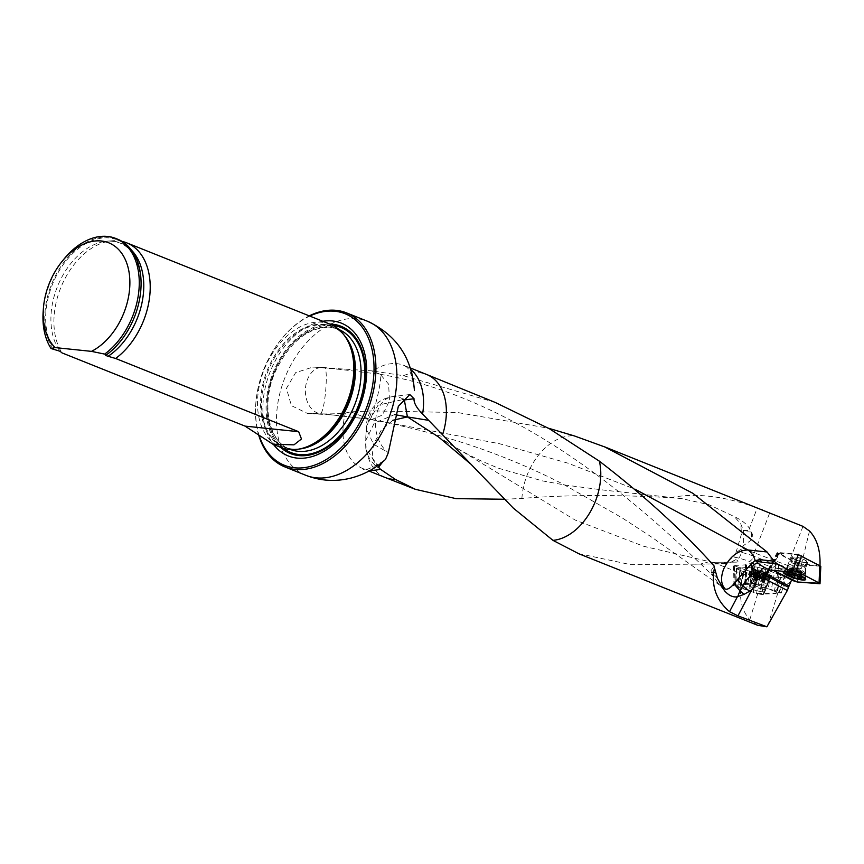 <?xml version="1.0" encoding="UTF-8"?>
<svg xmlns="http://www.w3.org/2000/svg" width="864" height="864" viewBox="0 0 864 864"><rect width="100%" height="100%" fill="white"/><g stroke="black" fill="none" stroke-linecap="round" stroke-linejoin="round"><path stroke-width="0.65" stroke-dasharray="4.32 3.24" d="M713.038 562.291L735.772 562.151L713.038 562.291L743.72 574.56L760.255 575.003L750.373 571.244L746.366 589.669L756.497 593.514L781.304 592.942L774.522 590.371L778.615 568.48L772.124 567.346L768.118 588.848L756.151 584.312L760.169 562.81L772.124 567.346M757.642 625.288L749.812 619.693C740.027 608.688 737.996 593.644 743.72 574.56M578.567 553.608L630.914 564.689L700.283 564.106L707.713 562.097M735.772 562.151C738.623 562.118 738.709 561.254 736.02 559.559A20.228 3.953 -168.6 0 0 734.27 556.967L733.547 556.027L737.802 551.405A22.972 21.74 65.7 0 0 742.046 548.024L743.558 545.497L750.946 540.346C753.106 538.002 753.332 535.464 751.637 532.732L749.401 528.433C747.047 524.297 742.036 520.344 734.346 516.586L740.783 523.973L743.321 530.474A11.254 9.871 -91.3 0 1 743.602 531.77L743.558 545.497M746.01 564.376L745.319 564.894L744.854 584.658L745.708 584.377L745.837 564.127L760.169 562.81M746.366 589.669L743.159 588.913L747.166 570.488L733.514 565.477L745.319 564.894M747.166 570.488L750.373 571.244M698.598 564.019L719.075 563.89C724.442 563.738 729.27 561.114 733.547 556.027M736.02 559.559L731.797 561.6L728.989 561.967M809.503 531.004L801.5 564.041L819.968 565.682L798.347 554.278L778.021 552.474L777.168 552.604L778.118 553.468L769.208 570.056M760.849 509.35L757.264 507.967L749.401 528.433M504.317 499.252L521.899 498.442C565.38 494.834 614.952 494.586 670.615 497.686C695.401 492.599 724.28 496.022 757.264 507.967M332.888 415.022L369.317 419.278A23.231 23.231 0 0 0 371.38 419.656L382.558 415.001L389.534 400.615L388.584 384.113L380.225 374.285L323.924 367.416A23.231 16.675 91.1 0 0 322.51 367.297L312.768 367.114L295.661 372.622L286.427 388.422L291.449 405.68L307.39 413.392L320.188 413.64L332.888 415.022L307.39 413.392C321.743 414.212 334.4 414.094 345.373 413.035L350.892 411.869L371.995 410.886L457.661 412.549L548.402 428.198M495.212 402.44L403.531 375.7L372.881 371.012A55.512 37.292 111.8 0 1 403.877 365.375A55.512 37.292 111.8 0 1 410.789 369.522M752.134 589.291A7.301 1.426 -168.6 0 0 752.404 589.399A7.301 1.426 -168.6 0 0 759.996 591.138A7.301 1.426 -168.6 0 0 764.392 590.706A7.301 1.426 -168.6 0 0 757.523 587.866A7.301 1.426 -168.6 0 0 750.082 587.822A7.301 1.426 -168.6 0 0 752.134 589.291M743.159 588.913L739.951 588.157L743.958 569.732M734.562 566.168L734.098 585.932L739.951 588.157M734.098 585.932L733.05 585.241L733.892 584.971L734.368 565.196M744.854 584.658L733.892 584.971M745.535 584.14L746.226 583.621L746.69 563.857M755.298 563.598L751.583 583.47L746.226 583.621M751.583 583.47L756.151 584.312M768.118 588.848L774.522 590.371M791.597 579.971L797.202 563.468L778.118 553.468M773.172 567.389L776.412 564.786L778.399 564.332L787.201 567.67L787.914 571.957L781.304 592.942M778.399 564.332L778.626 568.426L775.408 567.67L771.325 589.604M776.412 564.786L753.473 556.081L754.142 552.766L787.612 565.466L787.201 567.67M760.255 575.003L756.497 593.514M804.643 562.334A7.301 1.436 -161.8 0 0 806.728 562.01A7.301 1.436 -161.8 0 0 804.6 560.153A7.301 1.436 -161.8 0 0 797.278 557.518A7.301 1.436 -161.8 0 0 792.86 557.442A7.301 1.436 -161.8 0 0 796.889 560.174A7.301 1.436 -161.8 0 0 804.643 562.334M801.5 564.041L797.202 563.468M322.78 321.278A71.507 48.038 -68.2 0 0 270.184 371.693A71.507 48.038 -68.2 0 0 273.499 444.474M309.766 316.062A81.626 54.832 -68.2 0 0 281.405 339.109A81.626 54.832 -68.2 0 0 255.841 403.024A81.626 54.832 -68.2 0 0 259.265 435.845M258.811 435.499A82.955 55.728 111.8 0 1 255.798 403.607A82.955 55.728 111.8 0 1 281.772 338.645A82.955 55.728 111.8 0 1 309.28 315.868M385.463 459.475L382.784 461.797M312.768 367.114L324.162 367.394A23.231 23.231 0 0 0 322.51 367.297A23.231 16.675 91.1 0 0 305.413 389.21A23.231 16.675 91.1 0 0 320.188 413.64C325.026 413.662 328.99 364.662 323.924 367.416M350.892 411.869L369.025 419.04C371.39 424.688 383.26 377.201 380.225 374.285L371.477 370.829L315.004 367.243M371.477 370.829L372.881 371.012M330.296 324.281A66.344 44.561 -68.2 0 0 260.399 381.164A66.344 44.561 -68.2 0 0 281.016 447.476M43.2 311.029A66.344 44.561 111.8 0 1 63.979 259.07M52.866 349.24A66.344 44.561 111.8 0 1 58.028 271.037A66.344 44.561 111.8 0 1 117.58 239.188M121.986 241.391A66.344 44.561 -68.2 0 0 112.536 240.754A66.344 44.561 -68.2 0 0 56.808 299.722A66.344 44.561 -68.2 0 0 61.992 352.89M776.066 565.132L775.408 567.67M754.142 552.766L742.046 548.024M670.615 497.686L681.458 498.55L708.901 504.684L734.346 516.586M787.612 565.466L802.991 526.37M777.827 592.985L768.301 624.272M749.812 619.693L757.771 593.557M791.078 581.494L783.886 586.408M735.966 552.604L741.485 533.984L740.783 523.973M379.091 468.191L377.363 467.1L372.082 457.812L373.442 444.334L381.046 430.531L392.71 420.347M378.626 467.176L365.785 448.146L365.548 440.845L374.274 423.122L394.589 414.59M388.314 452.725L386.424 458.492M403.164 399.168A29.862 20.747 -97.1 0 0 392.666 396.652A29.862 20.747 -97.1 0 0 375.548 420.401A29.862 20.747 -97.1 0 0 388.314 452.606L373.475 444.161L366.671 429.44L366.541 426.038L378.011 405.184L402.786 399.622M334.811 415.228L369.025 419.04L499.403 443.696L567.724 463.115L634.997 489.175M371.38 419.656L369.317 419.278M714.204 566.104L711.083 570.467L711.277 572.357L717.638 582.552L721.138 586.019M717.444 578.329L712.584 572.67A22.561 15.152 139.4 0 1 711.277 572.357M751.637 532.732A29.862 14.364 91.6 0 1 750.946 540.346M755.762 572.713A7.301 1.426 -168.6 0 0 765.31 574.592A7.301 1.426 -168.6 0 0 766.487 572.886A7.301 1.426 -168.6 0 0 755.05 570.586A7.301 1.426 -168.6 0 0 755.762 572.713M765.569 574.463L765.569 574.463A6.869 1.339 -168.6 0 0 766.822 574.312A6.869 1.339 -168.6 0 0 767.027 573.415A6.869 1.339 -168.6 0 0 762.059 571.525A6.869 1.339 -168.6 0 0 755.633 570.694A6.869 1.339 -168.6 0 0 754.175 571.752A6.869 1.339 -168.6 0 0 759.143 573.631A6.869 1.339 -168.6 0 0 765.569 574.463L763.744 574.657L762.545 580.608L760.86 580.262A5.249 1.026 -168.6 0 0 764.078 580.284A5.249 1.026 -168.6 0 0 764.338 580.165L764.91 580.716L762.545 580.608M766.519 576.85A10.282 2.009 -168.6 0 0 755.816 574.409A10.282 2.009 -168.6 0 0 749.617 575.014A10.282 2.009 -168.6 0 0 749.639 575.251A10.282 2.009 -168.6 0 0 752.879 577.238A10.282 2.009 -168.6 0 0 763.042 579.625A10.282 2.009 -168.6 0 0 769.673 579.29A10.282 2.009 -168.6 0 0 769.781 579.074A10.282 2.009 -168.6 0 0 766.519 576.85M753.548 573.955A10.282 2.009 -168.6 0 0 764.24 576.396A10.282 2.009 -168.6 0 0 770.45 575.791A10.282 2.009 -168.6 0 0 769.748 574.819A10.282 2.009 -168.6 0 0 760.763 571.784A10.282 2.009 -168.6 0 0 751.291 571.104A10.282 2.009 -168.6 0 0 750.276 571.73A10.282 2.009 -168.6 0 0 753.548 573.955M765.569 573.329L764.37 579.29L765.871 580.003L765.299 580.068L767.027 573.415L762.059 571.525L757.372 571.46L756.184 577.346L757.76 577.66A5.249 1.026 -168.6 0 0 754.283 577.757A5.249 1.026 -168.6 0 0 754.412 578.34A5.249 1.026 -168.6 0 0 755.838 579.064A5.249 1.026 -168.6 0 0 760.86 580.262L752.749 577.919L754.283 577.757L753.71 577.206L756.184 577.346M763.268 572.454L762.048 578.448L762.793 578.858A5.249 1.026 11.4 0 1 764.338 580.165L765.299 580.068M765.72 574.625L766.368 574.16L764.543 580.511M764.273 580.252L765.385 574.733L766.822 574.312M756.086 577.314L757.285 571.352L755.633 570.694L754.002 577.368M755.633 570.694L755.201 571.406M753.322 577.854L754.175 571.752L760.774 574.268L759.564 580.23L760.774 574.258M754.628 571.979L755.276 571.514L753.44 577.876M757.76 573.62L756.572 579.485L757.76 573.62M762.437 580.576L763.625 574.69L760.795 574.322L759.607 580.208M765.428 573.383L764.24 579.269L762.793 578.858A5.249 1.026 -168.6 0 0 757.76 577.66L762.07 578.416M765.828 574.592L764.629 580.554M757.75 573.545L756.551 579.506M755.449 572.681L754.25 578.632M760.255 571.741L759.056 577.692L760.255 571.698M788.918 571.568A10.282 2.02 18.2 0 1 785.927 568.944A10.282 2.02 18.2 0 1 786.056 568.75A10.282 2.02 18.2 0 1 792.677 569.192A10.282 2.02 18.2 0 1 802.472 572.767A10.282 2.02 18.2 0 1 805.475 575.143A10.282 2.02 18.2 0 1 805.464 575.392A10.282 2.02 18.2 0 1 799.243 575.273A10.282 2.02 18.2 0 1 788.918 571.568M786.866 571.612A10.282 2.02 18.2 0 1 801.414 575.953A10.282 2.02 18.2 0 1 802.98 576.871M803.315 579.074A10.282 2.02 18.2 0 1 799.664 578.761M797.494 578.286A10.282 2.02 18.2 0 1 794.502 577.444L796.414 571.612L801.662 572.724L801.155 572.108A5.249 1.037 18.2 0 1 797.699 571.795A5.249 1.037 -161.8 0 1 792.85 570.013A5.249 1.037 18.2 0 1 791.446 568.523A5.249 1.037 18.2 0 1 791.737 568.436A5.249 1.037 18.2 0 1 794.912 568.836A5.249 1.037 18.2 0 1 799.762 570.618A5.249 1.037 18.2 0 1 801.09 571.514A5.249 1.037 18.2 0 1 801.155 572.108L802.688 572.13L799.168 570.067L790.949 567.907L791.446 568.523L789.912 568.501L796.424 571.633M787.849 574.744A10.282 2.02 18.2 0 1 785.462 573.188M791.208 568.102L789.545 574.02L791.381 574.052L793.282 568.285M789.415 573.847L791.294 568.145M791.532 568.436L789.761 573.793L788.292 574.031M793.379 568.328L791.5 574.031L797.202 575.791L800.539 578.081M799.492 578.308L801.392 572.53M797.958 576.493L799.319 572.346M800.215 577.897L802.116 572.119M799.373 577.001L801.284 571.234M797.191 575.856L799.103 570.089M794.286 574.787L796.187 569.02L794.275 574.798M788.584 574.279L790.484 568.512M789.793 574.052L791.327 569.398M791.608 576.31L793.508 570.542M796.457 571.601L795.215 575.392L796.414 571.612M777.557 573.998L780.71 574.787L777.362 591.991L774.425 591.246L777.557 573.998L765.947 569.592L761.033 586.181L765.947 569.592M774.425 591.246L761.432 586.31M780.71 574.787L784.814 576.785L780.829 577.681L765.191 578.426L740.448 570.564L736.355 568.555L751.799 566.881L757.76 567.205L765.547 569.462M777.362 591.991L778.723 592.553L784.544 576.374M784.814 576.785L775.516 577.832C770.051 577.508 770.029 579.15 763.398 578.135C753.062 575.089 742.77 571.45 736.355 568.555L745.643 567.518C751.108 567.842 751.129 566.19 757.76 567.205C768.096 570.251 778.388 573.901 784.814 576.785L778.993 592.974L776.012 593.665L781.099 577.649M780.829 577.681L775.742 593.687L763.852 594.032L770.191 577.984L769.36 578.459L762.966 594.454L761.476 594.443L765.191 578.426M763.398 578.135L759.694 594.151L753.44 592.337L755.611 575.878M755.212 575.748L753.052 592.207L740.059 587.282L743.602 571.342M740.448 570.564L737.122 586.526L735.75 585.965L736.614 568.976M736.355 568.555L735.491 585.554L738.461 584.863L740.059 567.691M740.329 567.67L738.731 584.831L750.632 584.496L750.967 567.367L751.799 566.881L751.518 584.064L752.998 584.075L755.968 566.914M757.76 567.205L754.79 584.366L761.033 586.181M762.739 589.108A8.294 1.62 -168.6 0 0 754.11 587.131A8.294 1.62 -168.6 0 0 749.11 587.617A8.294 1.62 -168.6 0 0 751.745 589.421A8.294 1.62 -168.6 0 0 760.374 591.397A8.294 1.62 -168.6 0 0 765.374 590.9A8.294 1.62 -168.6 0 0 762.739 589.108M754.79 584.366L752.998 584.075M751.518 584.064L750.632 584.496L751.518 584.064M737.122 586.526L740.059 587.282M759.694 594.151L761.476 594.443M762.966 594.454L763.852 594.032L762.966 594.454M752.771 572.897A11.783 2.3 -168.6 0 0 771.844 575.381A11.783 2.3 -168.6 0 0 761.033 570.413A11.783 2.3 -168.6 0 0 749.153 570.812A11.783 2.3 -168.6 0 0 752.771 572.897M742.079 570.974L738.634 586.926M751.334 567.119L751.021 584.28M769.835 578.221L763.452 594.238M779.09 574.376L775.84 591.592M820.8 566.276L802.408 564.905L798.023 563.544L778.81 553.1L798.26 554.72M779.663 552.982L769.856 567.648L793.422 569.916L778.162 568.382L773.334 570.402L769.943 568.631L779.76 553.964M794.329 559.235A8.294 1.631 18.2 0 1 791.921 557.129A8.294 1.631 18.2 0 1 796.932 557.215A8.294 1.631 18.2 0 1 805.259 560.207A8.294 1.631 18.2 0 1 807.678 562.324A8.294 1.631 18.2 0 1 802.656 562.226A8.294 1.631 18.2 0 1 794.329 559.235M785.624 571.493A11.783 2.322 18.2 0 1 787.266 571.644M769.856 567.648L769.003 567.767L769.943 568.631M734.27 556.967L738.666 558.101A27.875 5.454 11.4 0 1 748.926 561.287L755.06 563.62M728.374 561.967A29.862 21.341 -90.4 0 1 720.781 563.976A29.862 21.341 -90.4 0 1 719.075 563.89L643.626 546.253L574.981 519.966L438.469 436.925M521.899 498.442A54.421 36.558 111.8 0 1 574.322 435.91M385.463 477.598A55.512 37.292 111.8 0 1 371.995 410.886M403.531 375.7A55.512 37.292 111.8 0 1 426.697 374.501M778.626 568.426L787.914 571.957M370.505 470.232A55.512 37.292 111.8 0 1 362.642 468.461A55.512 37.292 111.8 0 1 345.373 413.035M305.888 475.319A82.955 55.728 111.8 0 1 284.958 377.6A82.955 55.728 111.8 0 1 367.513 321.268M329.8 324.076A68.483 46.008 -68.2 0 0 273.046 372.838A68.483 46.008 -68.2 0 0 280.519 447.282M344.542 335.686A64.703 43.47 -68.2 0 0 332.51 326.927C338.159 329.195 342.889 333.18 346.702 338.893A64.951 43.632 -68.2 0 0 323.816 324.421A64.951 43.632 -68.2 0 0 263.39 382.082A64.951 43.632 -68.2 0 0 302.972 448.2C296.276 449.712 290.099 449.345 284.44 447.088A64.703 43.47 -68.2 0 0 299.192 449.042M338.85 329.476A64.703 43.47 -68.2 0 0 338.137 329.173L332.51 326.927A64.703 43.47 -68.2 0 0 324.518 324.972A64.703 43.47 -68.2 0 0 266.036 376.585A64.703 43.47 -68.2 0 0 284.44 447.088L290.066 449.334A64.703 43.47 -68.2 0 0 290.79 449.615M330.145 327.218A64.703 43.47 -68.2 0 0 271.663 378.842A64.703 43.47 -68.2 0 0 290.066 449.334C268.898 442.174 260.744 404.644 275.13 372.017C289.602 341.842 308.07 326.938 330.534 327.316L338.137 329.173A64.703 43.47 -68.2 0 0 330.145 327.218M332.629 325.404A67.36 45.252 -68.2 0 0 273.866 373.302A67.36 45.252 -68.2 0 0 283.619 448.384A67.36 45.252 -68.2 0 1 273.866 373.302A67.36 45.252 -68.2 0 1 332.629 325.404A67.36 45.252 -68.2 0 1 332.813 325.426A67.36 45.252 -68.2 0 0 332.629 325.404M106.088 354.899A65.664 44.107 -68.2 0 0 137.549 262.429A65.664 44.107 -68.2 0 0 70.805 255.474A65.664 44.107 -68.2 0 0 54.043 349.477M131.501 250.171A63.979 42.973 -68.2 0 0 107.449 241.132A63.979 42.973 -68.2 0 0 58.374 284.353A63.979 42.973 -68.2 0 0 60.102 351.292M768.539 570.143L778.021 552.474M742.122 548.046L741.258 552.29L737.802 551.405M748.926 561.287A5.314 3.359 110.8 0 0 753.473 556.081A33.188 6.491 -168.6 0 0 741.258 552.29A5.314 1.372 104.4 0 1 738.666 558.101M754.358 552.852L769.694 512.914M380.225 374.285C521.024 398.423 640.613 504.77 713.275 576.202M712.584 572.67L712.703 572.378A22.561 16.416 -84.1 0 1 711.083 570.467M712.703 572.378L715.284 572.648M743.321 530.474L750.503 530.604M751.205 531.976L743.602 531.77M753.17 585.576A7.301 1.426 -168.6 0 0 760.763 587.315A7.301 1.426 -168.6 0 0 765.169 586.883A7.301 1.426 -168.6 0 0 758.29 584.042A7.301 1.426 -168.6 0 0 750.848 583.999A7.301 1.426 -168.6 0 0 753.17 585.576M765.31 578.891A9.083 1.771 11.4 0 1 768.096 581.04A9.083 1.771 11.4 0 1 762.242 581.332A9.083 1.771 11.4 0 1 753.278 579.226A9.083 1.771 11.4 0 1 750.416 577.476A9.083 1.771 11.4 0 1 755.395 576.677A9.083 1.771 11.4 0 1 765.31 578.891M766.368 574.16L765.18 580.046M755.568 572.767L754.38 578.653M755.276 571.514L754.088 577.411M760.201 571.828L759.024 577.714M790.355 569.689A9.083 1.782 -161.8 0 0 799.924 573.059A9.083 1.782 -161.8 0 0 804.967 572.843A9.083 1.782 -161.8 0 0 802.31 570.748A9.083 1.782 -161.8 0 0 793.681 567.594A9.083 1.782 -161.8 0 0 787.838 567.205A9.083 1.782 -161.8 0 0 790.355 569.689M803.185 564.473A7.301 1.436 18.2 0 1 805.302 566.33A7.301 1.436 18.2 0 1 797.926 565.402A7.301 1.436 18.2 0 1 791.435 561.751A7.301 1.436 18.2 0 1 795.852 561.838A7.301 1.436 18.2 0 1 803.185 564.473M799.427 578.189L801.317 572.486M800.14 577.724L801.997 572.098M797.861 576.439L799.222 572.303M797.202 575.813L799.081 570.11L797.202 575.791M799.276 576.904L801.155 571.201M794.264 574.733L796.144 569.03M788.724 574.236L790.603 568.534M792.212 574.495L793.53 570.521L792.223 574.495M789.923 574.063L791.446 569.43M752.976 574.852A10.876 2.128 -168.6 0 0 764.219 577.433A10.876 2.128 -168.6 0 0 770.839 576.828A10.876 2.128 -168.6 0 0 760.601 572.562A10.876 2.128 -168.6 0 0 749.509 572.53A10.876 2.128 -168.6 0 0 752.976 574.852M753.052 582.908A8.294 1.62 -168.6 0 0 761.681 584.885A8.294 1.62 -168.6 0 0 766.681 584.388A8.294 1.62 -168.6 0 0 758.873 581.159A8.294 1.62 -168.6 0 0 750.416 581.116A8.294 1.62 -168.6 0 0 753.052 582.908M752.976 576.806A10.282 2.009 -168.6 0 0 763.02 579.182A10.282 2.009 -168.6 0 0 769.716 578.891A10.282 2.009 -168.6 0 0 760.18 574.646A10.282 2.009 -168.6 0 0 749.747 574.873A10.282 2.009 -168.6 0 0 752.976 576.806M752.911 575.23A10.854 2.117 -168.6 0 0 764.132 577.811A10.854 2.117 -168.6 0 0 770.731 577.206A10.854 2.117 -168.6 0 0 760.525 572.951A10.854 2.117 -168.6 0 0 749.466 572.918A10.854 2.117 -168.6 0 0 752.911 575.23M797.213 581.98L802.408 564.905M819.925 566.46L819.148 583.934M798.023 563.544L792.828 580.619M791.791 569.603L797.18 554.548M802.3 574.506A10.876 2.138 18.2 0 1 805.475 577.249A10.876 2.138 18.2 0 1 794.459 575.91A10.876 2.138 18.2 0 1 784.804 570.434A10.876 2.138 18.2 0 1 791.446 570.607A10.876 2.138 18.2 0 1 802.3 574.506M803.185 566.514A8.294 1.631 18.2 0 1 805.594 568.62A8.294 1.631 18.2 0 1 797.202 567.572A8.294 1.631 18.2 0 1 789.836 563.425A8.294 1.631 18.2 0 1 794.858 563.522A8.294 1.631 18.2 0 1 803.185 566.514M802.526 572.573A10.282 2.02 18.2 0 1 805.507 574.895A10.282 2.02 18.2 0 1 795.128 573.89A10.282 2.02 18.2 0 1 786.175 568.523A10.282 2.02 18.2 0 1 792.85 569.03A10.282 2.02 18.2 0 1 802.526 572.573M802.397 574.139A10.854 2.138 18.2 0 1 805.561 576.871A10.854 2.138 18.2 0 1 794.578 575.532A10.854 2.138 18.2 0 1 784.955 570.078A10.854 2.138 18.2 0 1 791.575 570.251A10.854 2.138 18.2 0 1 802.397 574.139M700.272 564.106L720.781 563.976A29.862 29.862 0 0 0 734.335 560.628M414.385 390.604C411.253 364.403 404.438 366.757 403.877 365.375L410.292 367.945M384.221 460.501C370.58 468.882 363.388 471.539 362.642 468.461L369.058 471.031M255.841 403.024L255.798 403.607M112.536 240.754L107.449 241.132C125.032 240.462 135.983 251.564 140.281 274.45C144.828 302.184 128.434 340.211 105.667 355.028M777.244 552.463L767.124 571.309M733.039 585.403L733.504 565.639M745.373 583.956L745.837 564.192M745.708 584.312L746.172 564.548M695.077 564.181L702.205 563.998M385.171 472.705L377.492 467.208M438.448 436.914C448.88 444.074 462.434 451.775 479.11 460.026L498.29 468.169L542.268 480.859L565.218 485.071L604.195 490.136L681.458 498.56M365.785 448.146A29.862 29.862 0 0 0 377.352 467.111M409.817 394.524L392.666 396.652A29.862 29.862 0 0 0 366.638 429.44M366.52 426.038L365.548 440.845M370.894 419.58C399.719 424.937 428.749 432.13 458.006 441.18C494.284 452.531 529.297 466.83 563.026 484.099L622.501 518.098L652.028 537.386L722.887 587.434M340.708 369.479L321.419 367.686M341.269 369.554L324.184 367.394M724.453 590.674L717.412 582.466M749.639 575.251L750.848 583.999L750.082 587.822M769.673 579.29L765.169 586.883L764.392 590.706M750.276 571.73L749.617 575.014M770.45 575.791L769.781 579.074M755.05 570.586A23.231 23.231 0 0 0 751.291 571.104M769.748 574.819A23.231 23.231 0 0 0 766.487 572.886M754.412 578.34L758.722 581.872L764.078 580.284M764.91 580.716L766.141 574.582M757.696 573.512L756.486 579.539M755.471 572.141L754.348 577.67M754.013 571.687L752.749 577.919M754.952 571.072L753.71 577.206M763.355 572.357L762.145 578.383M767.135 573.772L765.871 580.003M792.86 557.442L791.435 561.751L786.056 568.75M806.728 562.01L805.302 566.33L805.475 575.143M804.622 577.93L805.464 575.392M785.084 571.493L785.927 568.944M801.09 571.514L797.234 567.497L791.737 568.436M801.662 572.724L799.697 578.664M801.079 572.195L799.319 577.541M800.701 578.167L802.688 572.13M797.245 575.91L799.168 570.067M788.994 573.847L790.949 567.907M787.925 574.538L789.912 568.501M791.51 576.396L793.433 570.564M735.329 585.695L736.193 568.706M751.27 567.054L750.989 584.226M769.878 578.372L763.474 594.367M779.134 592.909L784.955 576.731M763.43 594.119L769.781 578.07M751.054 584.334L751.388 567.194M765.374 590.9L766.681 584.388L771.844 575.381M749.11 587.617L750.416 581.116L749.153 570.812M778.81 553.1L769.003 567.767M807.678 562.324L805.594 568.62L805.626 578.988M791.921 557.129L789.836 563.425L783.648 571.741"/><path stroke-width="1.3" d="M766.908 626.8L787.309 590.479L754.596 573.512L756.324 581.051L755.438 585.166L751.529 590.144L737.942 615.848L766.908 626.8L757.642 625.288M737.942 615.848L729.518 611.68L737.402 596.754C733.039 597.553 728.719 595.534 724.453 590.674L717.444 578.329L714.474 567.853C710.953 585.425 715.964 600.037 729.518 611.68M714.474 567.853L714.204 566.104C683.208 531.22 644.933 496.238 599.389 461.171L549.569 428.857L495.212 402.44M410.789 369.522A55.512 37.292 111.8 0 1 422.582 414.05L513.324 508.129L552.96 540.356L578.567 553.608M777.092 563.825L774.09 561.179L759.467 559.656L762.048 562.259L777.092 563.825L792.428 572.108L798.347 554.278M604.649 446.861L802.991 526.37L809.503 531.004C816.977 538.888 820.476 550.228 820.001 565.013M762.372 509.954L760.849 509.35M548.402 428.198L574.322 435.91L604.724 446.926L692.831 493.279L767.059 551.966L774.09 561.179M762.048 562.259L755.158 560.423A15.692 3.089 18.2 0 1 755.147 560.423L750.946 564.311L751.907 568.274L754.596 573.512M792.428 572.108L769.511 570.067L767.718 570.553L766.67 572.756L766.876 574.409L789.037 586.019L787.309 590.479M755.924 560.498L759.467 559.656M767.059 551.966L747.997 549.979C737.878 550.217 729.756 556.6 723.632 569.106C720.436 577.778 720.954 584.41 725.188 589C727.304 589.907 730.242 588.179 733.979 583.805A18.274 11.869 100.1 0 0 737.1 579.928L750.946 564.311M504.317 499.252L455.998 498.636L415.476 489.337L395.399 479.423L380.365 469.195A55.512 37.292 111.8 0 1 370.505 470.232M791.597 579.971L789.037 586.019M273.499 444.474A71.507 48.038 -68.2 0 0 322.607 452.142A71.507 48.038 -68.2 0 0 363.571 394.61A71.507 48.038 -68.2 0 0 322.78 321.278M259.265 435.845A81.626 54.832 -68.2 0 0 315.025 464.983A81.626 54.832 -68.2 0 0 370.472 395.334A81.626 54.832 -68.2 0 0 309.766 316.062M309.28 315.868A82.955 55.728 111.8 0 1 346.507 312.876A82.955 55.728 111.8 0 1 372.298 395.788A82.955 55.728 111.8 0 1 284.893 466.916A82.955 55.728 111.8 0 1 258.811 435.499M422.582 414.05C416.534 407.873 413.694 402.764 414.04 398.747L409.817 394.535L398.336 406.318L388.314 452.725L385.463 459.475C375.494 468.45 364.046 474.628 351.119 478.03C335.686 481.918 320.609 481.01 305.888 475.319A82.955 55.728 111.8 0 0 393.293 404.19A82.955 55.728 111.8 0 0 367.513 321.268C396.414 334.865 412.042 357.847 414.374 390.226L414.385 390.604M382.784 461.797L378.626 467.176L380.365 469.195M272.992 444.269L281.016 447.476A66.344 44.561 -68.2 0 0 300.823 448.697A66.344 44.561 -68.2 0 0 347.036 402.43A66.344 44.561 -68.2 0 0 345.481 337.057A66.344 44.561 -68.2 0 0 330.296 324.281L126.706 242.838A66.344 44.561 -68.2 0 0 121.986 241.391M55.134 347.587A59.713 40.111 111.8 0 1 43.427 308.102A59.713 40.111 111.8 0 1 62.132 261.349A59.713 40.111 111.8 0 1 127.17 264.384A59.713 40.111 111.8 0 1 91.454 351.367L55.134 347.587L51.041 348.505A66.344 44.561 111.8 0 1 43.2 311.029L43.427 308.102M62.132 261.349L63.979 259.07A66.344 44.561 111.8 0 1 115.754 238.453A66.344 44.561 111.8 0 1 138.888 290.596A66.344 44.561 111.8 0 1 104.674 354.1L106.499 354.823L105.667 355.028M91.454 351.367L104.674 354.1M115.754 238.453L117.58 239.188A66.344 44.561 111.8 0 1 140.713 291.33A66.344 44.561 111.8 0 1 106.499 354.823M106.088 354.899C104.922 355.018 105.592 355.482 108.086 356.292L115.625 358.474L298.674 431.698L301.471 438.977L293.987 444.841L273.002 444.258L245.041 426.114L61.992 352.89L60.102 351.292L51.041 348.505M115.625 358.474A66.344 44.561 -68.2 0 0 149.839 294.98A66.344 44.561 -68.2 0 0 126.706 242.838M751.529 590.144L744.023 594.378L737.402 596.754M427.82 420.217L407.419 416.902L404.33 399.946L414.04 398.747M392.71 420.347L407.419 416.902L438.469 436.925L470.696 464.033M394.589 414.59L407.419 416.902M402.786 399.622L404.33 399.946A29.862 20.747 -97.1 0 0 403.164 399.168M721.138 586.019L725.188 589M737.867 596.668A22.561 15.152 139.4 0 1 740.156 591.019L744.023 594.378M799.07 576.925A7.301 1.436 18.2 0 1 799.502 579.139A7.301 1.436 18.2 0 1 788.476 575.51A7.301 1.436 18.2 0 1 789.804 573.934A7.301 1.436 18.2 0 1 799.07 576.925M791.672 576.148L792.212 574.495L791.608 576.31L792.709 577.379L798.984 578.966A6.869 1.35 18.2 0 1 792.709 577.379A6.869 1.35 18.2 0 1 787.99 574.906A6.869 1.35 18.2 0 1 788.292 574.031A6.869 1.35 18.2 0 1 789.545 574.02A6.869 1.35 18.2 0 1 795.82 575.608A6.869 1.35 18.2 0 1 800.539 578.081A6.869 1.35 18.2 0 1 798.984 578.966L800.14 577.724M802.98 576.871A10.282 2.02 18.2 0 1 804.416 578.578A10.282 2.02 18.2 0 1 803.315 579.074A23.231 23.231 0 0 1 799.502 579.139M799.664 578.761A10.282 2.02 18.2 0 1 797.494 578.286M794.502 577.444A10.282 2.02 18.2 0 1 787.849 574.744M788.476 575.51A23.231 23.231 0 0 1 785.462 573.188A10.282 2.02 18.2 0 1 784.868 572.13A10.282 2.02 18.2 0 1 786.866 571.612M791.651 576.223L787.99 574.906L789.415 573.847M800.528 578.07L799.427 578.189M798.984 578.966L799.492 578.308M797.418 578.124L797.958 576.493M789.426 575.165L789.793 574.052M794.513 577.39L795.182 575.381L794.578 577.303M798.26 554.72L820.8 566.276L820.012 583.751L819.05 582.952L819.839 565.477M801.565 555.908L796.176 570.964L819.05 582.952M820.012 583.751L797.213 581.98L819.634 583.297L796.176 570.964M792.828 580.619L773.334 570.402L797.213 581.98L792.828 580.619M787.266 571.644A11.783 2.322 18.2 0 1 802.267 576.482A11.783 2.322 18.2 0 1 805.626 578.988A11.783 2.322 18.2 0 1 793.768 577.994A11.783 2.322 18.2 0 1 783.648 571.741A11.783 2.322 18.2 0 1 785.624 571.493M599.389 461.171A54.421 36.558 111.8 0 1 552.96 540.356M759.143 575.716L756.324 581.051M634.997 489.175L747.997 549.979A23.231 16.902 95.9 0 1 755.158 560.423L758.581 563.533A27.875 5.486 -161.8 0 0 765.115 567.767L769.511 570.067M395.399 479.423A55.512 37.292 111.8 0 1 385.614 477.652A55.512 37.292 111.8 0 1 385.463 477.598L369.058 471.031M410.292 367.945L426.697 374.501A55.512 37.292 111.8 0 1 426.848 374.566A55.512 37.292 111.8 0 1 442.573 434.743M769.208 570.056L766.876 574.409M788.443 587.304L759.985 572.4L758.927 575.618M751.907 568.274L752.209 567.356A33.188 6.534 18.2 0 0 759.985 572.4A5.314 3.348 117.6 0 1 765.115 567.767M280.519 447.282A68.483 46.008 -68.2 0 0 362.48 394.783A68.483 46.008 -68.2 0 0 332.737 324.259A68.483 46.008 -68.2 0 0 329.8 324.076M300.823 448.697L302.972 448.2A64.951 43.632 -68.2 0 0 348.214 402.905A64.951 43.632 -68.2 0 0 346.702 338.893L345.481 337.057M299.192 449.042A64.703 43.47 -68.2 0 0 348.829 403.153A64.703 43.47 -68.2 0 0 344.542 335.686M290.79 449.615A64.703 43.47 -68.2 0 0 354.456 405.4A64.703 43.47 -68.2 0 0 338.85 329.476M283.619 448.384A67.36 45.252 -68.2 0 0 357.944 406.793A67.36 45.252 -68.2 0 0 332.813 325.426A67.36 45.252 -68.2 0 1 357.944 406.793A67.36 45.252 -68.2 0 1 283.619 448.384M108.086 356.292A63.979 42.973 -68.2 0 0 131.501 250.171M245.041 426.114L298.674 431.698M758.581 563.533A5.314 4.763 132.2 0 0 752.209 567.356L751.432 566.654M733.979 583.805L740.156 591.019L742.824 585.684A22.561 15.606 135.2 0 1 754.337 573.167M749.758 591.203A23.231 7.322 26.6 0 1 742.824 585.684L737.1 579.928M797.342 578.005L797.861 576.439M789.566 575.132L789.923 574.063M578.48 553.619L757.804 625.352M415.454 489.37L385.614 477.652M495.342 402.484L426.848 374.566M284.893 466.916L305.888 475.319M346.507 312.876L367.513 321.268M804.416 578.578L804.622 577.93M784.868 572.13L785.084 571.493"/></g></svg>
